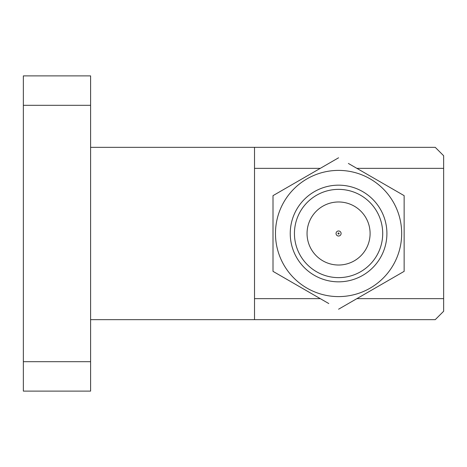 <?xml version="1.0" encoding="UTF-8"?>
<svg xmlns="http://www.w3.org/2000/svg" width="467" height="467" viewBox="0 0 467 467"><rect width="100%" height="100%" fill="white"/><g stroke="black" fill="none" stroke-linecap="round" stroke-linejoin="round"><path stroke-width="0.7" d="M338.575 170.397A63.103 63.103 0 0 1 401.678 233.5A63.103 63.103 0 0 1 338.575 296.603A63.103 63.103 0 0 1 275.472 233.5A63.103 63.103 0 0 1 338.575 170.397M404.142 271.356L338.575 309.212L404.142 271.356L404.142 195.644L394.352 189.993M348.364 163.444L404.142 195.644L404.142 210.705M338.575 281.834A48.334 48.334 0 0 0 386.909 233.5A48.334 48.334 0 0 0 338.575 185.165A48.334 48.334 0 0 0 290.24 233.5A48.334 48.334 0 0 0 338.575 281.834M338.575 189.368A44.131 44.131 0 0 0 294.443 233.5A44.131 44.131 0 0 0 338.575 277.632A44.131 44.131 0 0 0 382.707 233.5A44.131 44.131 0 0 0 338.575 189.368M328.786 303.556L273.008 271.356L273.008 195.644L273.008 271.356L282.798 277.007M273.008 195.644L338.575 157.788M338.575 265.022A31.523 31.523 0 0 0 370.097 233.5A31.523 31.523 0 0 0 338.575 201.977A31.523 31.523 0 0 0 307.053 233.5A31.523 31.523 0 0 0 338.575 265.022M338.575 234.06A0.56 0.56 0 0 0 339.135 233.5A0.56 0.56 0 0 0 338.575 232.94A0.56 0.56 0 0 0 338.015 233.5A0.56 0.56 0 0 0 338.575 234.06M338.575 230.978A2.522 2.522 0 0 1 341.097 233.5A2.522 2.522 0 0 1 338.575 236.022A2.522 2.522 0 0 1 336.053 233.5A2.522 2.522 0 0 1 338.575 230.978M90.598 319.661L254.515 319.661L254.515 298.647L320.28 298.647M320.28 168.353L254.515 168.353L254.515 147.339L90.598 147.339M90.598 75.888L90.598 105.308L23.35 105.308L23.35 75.888L90.598 75.888M90.598 105.308L90.598 391.113L23.35 391.113L23.35 361.692L90.598 361.692M23.35 105.308L23.35 361.692M254.515 147.339L435.244 147.339L443.65 155.745L443.65 168.353L356.87 168.353M356.87 298.647L443.65 298.647L443.65 311.256L435.244 319.661L254.515 319.661M254.515 168.353L254.515 298.647M443.65 168.353L443.65 298.647"/></g></svg>
